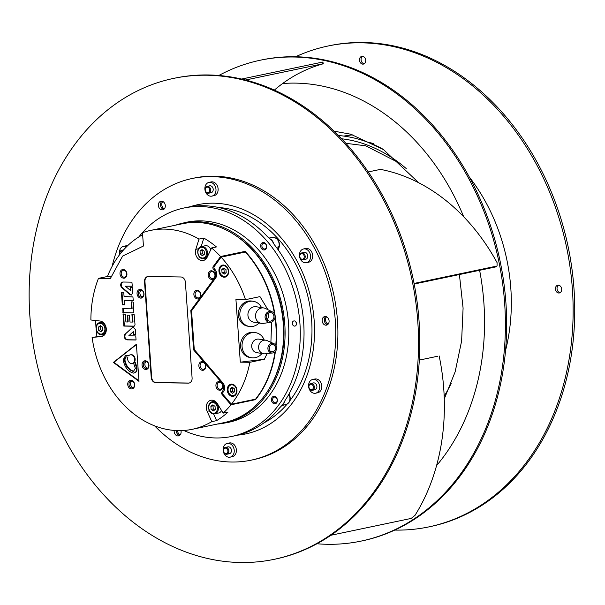 <?xml version="1.0" encoding="UTF-8"?>
<svg xmlns="http://www.w3.org/2000/svg" width="605" height="605" viewBox="0 0 605 605"><rect width="100%" height="100%" fill="white"/><g stroke="black" fill="none" stroke-linecap="round" stroke-linejoin="round"><path stroke-width="0.91" d="M251.226 460.148L253.366 459.702A143.892 112.568 -101.8 0 0 336.168 308.111A143.892 112.568 -101.8 0 0 213.86 176.168A143.892 112.568 -101.8 0 0 194.311 178.044L192.171 178.49A143.892 112.568 78.2 0 1 211.72 176.622A143.892 112.568 78.2 0 1 334.028 308.565A143.892 112.568 78.2 0 1 251.226 460.148A143.892 112.568 78.2 0 1 231.677 462.023A143.892 112.568 78.2 0 1 154.6 425.837M179.564 435.434A4.386 3.433 78.2 0 1 176.305 430.556A4.386 3.433 -101.8 0 0 176.932 433.271A4.386 3.433 -101.8 0 0 179.564 435.434M327.547 324.688A4.386 3.433 78.2 0 1 324.409 321.104A4.386 3.433 78.2 0 1 325.845 316.551A4.386 3.433 -101.8 0 0 324.915 322.526A4.386 3.433 -101.8 0 0 327.547 324.688M163.758 209.368A4.386 3.433 78.2 0 1 160.612 205.783A4.386 3.433 78.2 0 1 162.049 201.231A4.386 3.433 -101.8 0 0 161.127 207.205A4.386 3.433 -101.8 0 0 163.758 209.368M112.106 266.382A143.892 112.568 78.2 0 1 192.171 178.49M306.44 262.699L308.58 262.252A7.018 5.49 -101.8 0 0 312.619 254.856A7.018 5.49 -101.8 0 0 306.652 248.421A7.018 5.49 -101.8 0 0 305.699 248.511L303.559 248.957A7.018 5.49 78.2 0 1 304.512 248.867A7.018 5.49 78.2 0 1 310.478 255.302A7.018 5.49 78.2 0 1 306.44 262.699A7.018 5.49 78.2 0 1 305.487 262.789A7.018 5.49 78.2 0 1 299.52 256.354A7.018 5.49 78.2 0 1 303.559 248.957M315.568 393.22L317.708 392.774A7.018 5.49 -101.8 0 0 321.747 385.377A7.018 5.49 -101.8 0 0 315.78 378.942A7.018 5.49 -101.8 0 0 314.827 379.032L312.687 379.479A7.018 5.49 78.2 0 1 313.64 379.388A7.018 5.49 78.2 0 1 319.606 385.824A7.018 5.49 78.2 0 1 315.568 393.22A7.018 5.49 78.2 0 1 314.615 393.311A7.018 5.49 78.2 0 1 308.648 386.875A7.018 5.49 78.2 0 1 312.687 379.479M230.127 457.161L232.267 456.707A7.018 5.49 -101.8 0 0 236.305 449.318A7.018 5.49 -101.8 0 0 230.339 442.875A7.018 5.49 -101.8 0 0 229.386 442.973L227.246 443.42A7.018 5.49 78.2 0 1 228.198 443.329A7.018 5.49 78.2 0 1 234.165 449.765A7.018 5.49 78.2 0 1 230.127 457.161A7.018 5.49 78.2 0 1 229.174 457.251A7.018 5.49 78.2 0 1 223.207 450.816A7.018 5.49 78.2 0 1 227.246 443.42M127.451 245.864A7.018 5.49 -101.8 0 0 126.649 245.781A7.018 5.49 -101.8 0 0 125.696 245.872L123.556 246.318A7.018 5.49 78.2 0 1 124.509 246.227A7.018 5.49 78.2 0 1 126.558 246.734M211.871 196.118L214.011 195.672A7.018 5.49 -101.8 0 0 218.05 188.276A7.018 5.49 -101.8 0 0 212.09 181.84A7.018 5.49 -101.8 0 0 211.13 181.931L208.997 182.377A7.018 5.49 78.2 0 1 209.95 182.286A7.018 5.49 78.2 0 1 215.917 188.722A7.018 5.49 78.2 0 1 211.871 196.118A7.018 5.49 78.2 0 1 210.918 196.209A7.018 5.49 78.2 0 1 204.951 189.773A7.018 5.49 78.2 0 1 208.997 182.377M174.217 430.42A4.386 3.433 -101.8 0 0 177.946 435.94A4.386 3.433 -101.8 0 0 178.543 435.887A4.386 3.433 -101.8 0 0 180.933 430.609M325.324 316.491A4.386 3.433 -101.8 0 0 324.726 316.551A4.386 3.433 -101.8 0 0 322.2 321.172A4.386 3.433 -101.8 0 0 325.929 325.195A4.386 3.433 -101.8 0 0 326.526 325.135A4.386 3.433 -101.8 0 0 329.052 320.514A4.386 3.433 -101.8 0 0 325.324 316.491M161.527 201.178A4.386 3.433 -101.8 0 0 160.93 201.231A4.386 3.433 -101.8 0 0 158.412 205.851A4.386 3.433 -101.8 0 0 162.14 209.874A4.386 3.433 -101.8 0 0 162.73 209.822A4.386 3.433 -101.8 0 0 165.256 205.193A4.386 3.433 -101.8 0 0 161.527 201.178M303.15 259.802L305.722 259.265A3.509 2.745 -101.8 0 0 307.741 255.567A3.509 2.745 -101.8 0 0 304.754 252.345A3.509 2.745 -101.8 0 0 304.277 252.391L301.713 252.935A3.509 2.745 78.2 0 1 302.19 252.89A3.509 2.745 78.2 0 1 305.17 256.104A3.509 2.745 78.2 0 1 303.15 259.802A3.509 2.745 78.2 0 1 302.674 259.848A3.509 2.745 78.2 0 1 299.694 256.633A3.509 2.745 78.2 0 1 301.713 252.935M301.812 253.677A2.806 2.193 78.2 0 1 304.224 256.49A2.806 2.193 78.2 0 1 302.197 259.243A2.806 2.193 78.2 0 1 299.785 256.422A2.806 2.193 78.2 0 1 301.812 253.677M312.278 390.323L314.85 389.786A3.509 2.745 -101.8 0 0 316.869 386.088A3.509 2.745 -101.8 0 0 313.882 382.867A3.509 2.745 -101.8 0 0 313.405 382.912L310.841 383.449A3.509 2.745 78.2 0 1 311.318 383.404A3.509 2.745 78.2 0 1 314.298 386.625A3.509 2.745 78.2 0 1 312.278 390.323A3.509 2.745 78.2 0 1 311.802 390.369A3.509 2.745 78.2 0 1 308.822 387.147A3.509 2.745 78.2 0 1 310.841 383.449M310.94 384.19A2.806 2.193 78.2 0 1 313.352 387.011A2.806 2.193 78.2 0 1 311.325 389.764A2.806 2.193 78.2 0 1 308.913 386.943A2.806 2.193 78.2 0 1 310.94 384.19M226.837 454.264L229.408 453.72A3.509 2.745 -101.8 0 0 231.428 450.029A3.509 2.745 -101.8 0 0 228.448 446.808A3.509 2.745 -101.8 0 0 227.964 446.853L225.4 447.39A3.509 2.745 78.2 0 1 225.877 447.345A3.509 2.745 78.2 0 1 228.864 450.566A3.509 2.745 78.2 0 1 226.837 454.264A3.509 2.745 78.2 0 1 226.361 454.31A3.509 2.745 78.2 0 1 223.381 451.088A3.509 2.745 78.2 0 1 225.4 447.39M225.499 448.131A2.806 2.193 78.2 0 1 227.911 450.952A2.806 2.193 78.2 0 1 225.884 453.697A2.806 2.193 78.2 0 1 223.472 450.884A2.806 2.193 78.2 0 1 225.499 448.131M119.684 254.584A7.018 5.49 78.2 0 1 123.556 246.318M119.775 254.455A3.509 2.745 78.2 0 1 121.711 250.296A3.509 2.745 78.2 0 1 122.187 250.243A3.509 2.745 78.2 0 1 123.08 250.44M119.866 254.342A2.806 2.193 78.2 0 1 121.802 251.03A2.806 2.193 78.2 0 1 122.452 251.158M208.589 193.222L211.153 192.685A3.509 2.745 -101.8 0 0 213.172 188.987A3.509 2.745 -101.8 0 0 210.192 185.765A3.509 2.745 -101.8 0 0 209.716 185.818L207.144 186.355A3.509 2.745 78.2 0 1 207.621 186.31A3.509 2.745 78.2 0 1 210.608 189.524A3.509 2.745 78.2 0 1 208.589 193.222A3.509 2.745 78.2 0 1 208.112 193.267A3.509 2.745 78.2 0 1 205.125 190.053A3.509 2.745 78.2 0 1 207.144 186.355M207.243 187.096A2.806 2.193 78.2 0 1 209.655 189.91A2.806 2.193 78.2 0 1 207.636 192.662A2.806 2.193 78.2 0 1 205.224 189.841A2.806 2.193 78.2 0 1 207.243 187.096M215.04 406.348L212.854 404.843L210.88 406.288L211.1 409.426L213.278 410.939L215.259 409.487L215.04 406.348M214.631 409.94L213.24 408.98L213.02 405.842L213.641 405.388M213.24 408.98L211.1 409.426M213.02 405.842L210.88 406.288M212.71 402.499L212.703 402.499A5.437 4.258 -101.8 0 1 212.779 402.499A5.437 4.258 78.2 0 1 217.369 408.004A5.437 4.258 78.2 0 1 213.444 413.283A5.437 4.258 -101.8 0 1 213.346 413.283A5.437 4.258 78.2 0 1 208.77 407.755A5.437 4.258 78.2 0 1 212.703 402.499M213.807 413.888A6.141 4.802 78.2 0 0 213.92 413.888A6.141 4.802 78.2 0 0 214.752 413.812L213.739 413.896C207.938 414.002 206.487 402.627 212.234 401.788A6.141 4.802 78.2 0 1 213.073 401.712A6.141 4.802 78.2 0 1 213.187 401.712A6.141 4.802 78.2 0 1 218.299 407.415A6.141 4.802 78.2 0 1 214.752 413.812L218.609 413.003A6.141 4.802 -101.8 0 0 221.574 410.523M265.852 340.237L258.963 339.14A6.844 6.171 99.1 0 0 251.71 346.635A6.844 6.171 99.1 0 0 256.8 352.654L263.682 353.759A6.844 6.171 -80.9 0 1 258.6 347.739A6.844 6.171 -80.9 0 1 265.852 340.237A6.844 6.171 -80.9 0 1 267.281 340.675L274.027 343.738A4.825 4.348 -80.9 0 1 276.606 347.671A4.825 4.348 -80.9 0 1 272.545 352.987A4.825 4.348 -80.9 0 1 267.909 348.722A4.825 4.348 -80.9 0 1 274.027 343.738M262.003 353.486A12.72 11.472 -80.9 0 1 251.521 357.759A12.72 11.472 -80.9 0 1 242.06 346.582A12.72 11.472 -80.9 0 1 255.544 332.637A12.72 11.472 -80.9 0 1 264.166 339.972M272.545 352.987L265.179 353.789A6.844 6.171 -80.9 0 1 263.682 353.759M269.013 348.586A3.6 3.244 99.1 0 0 275.502 347.807A3.6 3.244 99.1 0 0 269.013 348.586M269.21 349.554A5.619 5.067 99.1 0 0 269.83 346.385A5.619 5.067 99.1 0 0 269.785 345.954M255.544 332.637L254.047 332.395A12.72 11.472 99.1 0 0 240.563 346.34A12.72 11.472 99.1 0 0 250.024 357.525L251.521 357.759M263.81 307.96L256.21 306.743A7.812 7.041 99.1 0 0 247.937 315.303A7.812 7.041 99.1 0 0 253.737 322.17L261.345 323.388A7.812 7.041 -80.9 0 1 255.537 316.521A7.812 7.041 -80.9 0 1 263.81 307.96A7.812 7.041 -80.9 0 1 265.648 308.558L272.242 311.832A5.528 4.984 -80.9 0 1 275.048 316.271A5.528 4.984 -80.9 0 1 270.564 322.336A5.528 4.984 -80.9 0 1 265.081 317.474A5.528 4.984 -80.9 0 1 267.251 312.422A5.528 4.984 -80.9 0 1 272.242 311.832M259.053 323.017A12.72 11.472 -80.9 0 1 249.328 326.435A12.72 11.472 -80.9 0 1 239.867 315.258A12.72 11.472 -80.9 0 1 253.351 301.313A12.72 11.472 -80.9 0 1 261.519 307.597M270.564 322.336L263.273 323.395A7.812 7.041 -80.9 0 1 261.345 323.388M266.192 317.338A4.295 3.88 99.1 0 0 270.45 321.126A4.295 3.88 99.1 0 0 273.944 316.407A4.295 3.88 99.1 0 0 271.758 312.951A4.295 3.88 99.1 0 0 267.879 313.413A4.295 3.88 99.1 0 0 266.192 317.338M267.107 319.765A6.579 5.937 99.1 0 0 268.514 314.955A6.579 5.937 99.1 0 0 268.159 313.209M253.351 301.313L251.854 301.071A12.72 11.472 99.1 0 0 238.37 315.016A12.72 11.472 99.1 0 0 247.831 326.193L249.328 326.435M225.567 273.135L224.168 272.167L222.027 272.621L224.213 274.125L226.187 272.681L225.968 269.543L223.782 268.038L221.808 269.482L222.027 272.621M224.168 272.167L223.948 269.036L224.568 268.575M223.948 269.036L221.808 269.482M224.326 276.477L224.349 276.477A5.437 4.258 78.2 0 1 219.698 270.987A5.437 4.258 78.2 0 1 223.623 265.686A5.437 4.258 -101.8 0 1 223.668 265.686A5.437 4.258 78.2 0 1 228.297 271.184A5.437 4.258 78.2 0 1 224.357 276.477M233.893 392.267L232.501 391.299L230.361 391.753L232.539 393.258L234.513 391.813L234.294 388.675L232.116 387.17L230.142 388.614L230.361 391.753M232.501 391.299L232.282 388.168L232.902 387.707M232.282 388.168L230.142 388.614M232.66 395.609L232.675 395.609A5.437 4.258 78.2 0 1 228.032 390.119A5.437 4.258 78.2 0 1 231.949 384.818A5.437 4.258 -101.8 0 1 232.002 384.818A5.437 4.258 78.2 0 1 236.623 390.323A5.437 4.258 78.2 0 1 232.683 395.609M204.18 251.12L202.002 249.615L200.028 251.06L200.247 254.198L202.425 255.703L204.399 254.259L204.18 251.12M203.779 254.713L202.38 253.745L202.161 250.606L202.788 250.152M202.38 253.745L200.247 254.198M202.161 250.606L200.028 251.06M201.858 247.263L201.843 247.263A5.437 4.258 -101.8 0 1 201.926 247.263A5.437 4.258 78.2 0 1 206.509 252.777A5.437 4.258 78.2 0 1 202.592 258.055A5.437 4.258 -101.8 0 1 202.486 258.048A5.437 4.258 78.2 0 1 197.911 252.527A5.437 4.258 78.2 0 1 201.843 247.263M210.835 249.57A6.141 4.802 -101.8 0 0 206.063 245.668A6.141 4.802 -101.8 0 0 205.231 245.751L201.382 246.56A6.141 4.802 78.2 0 1 202.221 246.477A6.141 4.802 78.2 0 1 202.327 246.477A6.141 4.802 78.2 0 1 207.447 252.179A6.141 4.802 78.2 0 1 203.9 258.577A6.141 4.802 78.2 0 1 203.068 258.66A6.141 4.802 78.2 0 1 202.955 258.653M102.563 327.169L100.385 325.656L98.411 327.101L98.63 330.239L100.808 331.752L102.782 330.3L102.563 327.169M102.162 330.761L100.763 329.793L100.543 326.655L101.171 326.201M100.763 329.793L98.63 330.239M100.543 326.655L98.411 327.101M100.241 323.312L100.233 323.312A5.437 4.258 -101.8 0 1 100.309 323.312A5.437 4.258 78.2 0 1 104.892 328.825A5.437 4.258 78.2 0 1 100.975 334.096A5.437 4.258 -101.8 0 1 100.876 334.096A5.437 4.258 78.2 0 1 96.293 328.568A5.437 4.258 78.2 0 1 100.233 323.312M221.12 257.117A101.602 79.489 78.2 0 1 245.486 299.656L235.935 299.513L240.314 362.168L249.873 362.304A101.602 79.489 78.2 0 1 231.405 404.216L223.245 394.687A1.754 1.376 78.2 0 1 223.086 392.199A86.371 67.571 -101.8 0 0 223.502 391.662A6.141 4.802 -101.8 0 0 222.927 383.01L194.916 350.295A2.632 2.057 78.2 0 1 194.182 348.442L191.626 311.915A2.632 2.057 78.2 0 1 192.103 310.078L215.592 278.118A6.141 4.802 -101.8 0 0 216.711 273.831A6.141 4.802 -101.8 0 0 214.957 269.467A86.371 67.571 -101.8 0 0 214.465 268.915A1.754 1.376 78.2 0 1 214.276 266.427L221.12 257.117L245.373 252.035A101.602 79.489 78.2 0 1 250.651 258.32A101.602 79.489 78.2 0 1 274.549 314.275M267.917 309.684L259.969 296.624L245.486 299.656M271.615 322.057L270.904 342.317M267.138 353.577L264.347 359.272L249.873 362.304M275.018 351.823A101.602 79.489 78.2 0 1 260.097 392.947L255.612 399.141L231.405 404.216M275.025 317.428A101.602 79.489 78.2 0 1 275.774 345.221M224.205 277.219A6.141 4.802 -101.8 0 0 225.045 277.135A6.141 4.802 -101.8 0 0 228.577 270.669A6.141 4.802 -101.8 0 0 223.358 265.035A6.141 4.802 -101.8 0 0 222.527 265.111A6.141 4.802 -101.8 0 0 218.987 271.584A6.141 4.802 -101.8 0 0 224.205 277.219M231.685 384.167A6.141 4.802 -101.8 0 0 230.853 384.251A6.141 4.802 -101.8 0 0 227.321 390.717A6.141 4.802 -101.8 0 0 232.539 396.351A6.141 4.802 -101.8 0 0 233.371 396.267A6.141 4.802 -101.8 0 0 236.91 389.802A6.141 4.802 -101.8 0 0 231.685 384.167M240.314 362.168L264.347 359.272M123.072 314.048L125.348 314.252L125.893 321.943L127.625 321.973L127.186 315.22L129.372 315.205L129.984 322.034L132.465 322.064L131.928 314.35L134.121 314.449L135.013 324.492L134.749 325.656L133.811 326.261L123.821 326.065L123.208 314.048M123.518 313.987L124.35 325.951L134.272 326.148M132.495 314.116L133.002 321.958L132.465 322.064M127.723 315.114L128.154 321.86L127.625 321.973M193.585 349.871L190.832 310.463L214.495 278.262A6.141 4.802 -101.8 0 0 215.614 273.974A6.141 4.802 -101.8 0 0 213.822 269.558A85.282 66.716 -101.8 0 0 213.384 269.074A1.754 1.376 78.2 0 1 213.179 266.578L220.568 256.52A101.602 79.489 -101.8 0 0 211.614 247.952L207.129 257.284A7.895 6.179 78.2 0 1 203.295 260.498A7.895 6.179 78.2 0 1 195.445 252.678A7.895 6.179 78.2 0 1 195.816 249.313L199.007 239.073A101.602 79.489 -101.8 0 0 164.379 229.098A101.602 79.489 -101.8 0 0 150.577 230.422A101.602 79.489 -101.8 0 0 142.5 232.691L143.43 246.023L122.626 256.081L110.352 278.55L98.456 278.376A101.602 79.489 -101.8 0 0 90.886 319.992L100.007 321.013A7.895 6.179 78.2 0 1 106.261 328.53A7.895 6.179 78.2 0 1 101.678 336.546A7.895 6.179 78.2 0 1 101.096 336.63L92.104 337.393A101.602 79.489 -101.8 0 0 178.467 430.624A101.602 79.489 -101.8 0 0 192.277 429.3A101.602 79.489 -101.8 0 0 211.773 421.647L207.137 411.294A7.895 6.179 78.2 0 1 206.297 407.914A7.895 6.179 78.2 0 1 210.911 400.276A7.895 6.179 78.2 0 1 217.361 403.641L223.162 413.124A101.602 79.489 -101.8 0 0 230.944 404.798L222.126 394.505A1.754 1.376 78.2 0 1 221.982 392.01A85.282 66.716 -101.8 0 0 222.345 391.533A6.141 4.802 -101.8 0 0 221.808 382.836L193.585 349.871L194.515 349.675M138.991 381.362L113.369 362.418L136.397 344.283L138.991 381.362M132.329 286.173L125.333 286.188L130.272 290.317L130.12 287.556L132.397 287.587L132.79 292.722L131.376 295.074L129.909 294.65L121.461 287.33A3.259 2.556 78.2 0 1 120.713 285.235A3.275 2.564 78.2 0 1 122.618 282.074A3.275 2.564 78.2 0 1 123.065 282.028L131.92 282.157L132.298 286.241M125.333 286.188L132.253 286.278M121.976 292.291L121.439 292.487L122.286 304.678L124.585 304.852M133.281 300.655L132.918 296.934L124.078 296.556L123.745 292.366L121.567 292.283M124.63 304.814L124.373 300.579L133.236 300.693M131.663 301.865L132.102 308.724L131.565 308.83L131.225 301.925A803.289 628.444 78.2 0 0 132.805 301.948L133.486 302.629L133.849 312.301L132.835 312.898L122.989 312.755L122.845 308.701M131.565 308.83L122.709 308.701M133.108 312.876L123.526 312.641L123.148 308.641M133.206 327.01L124.751 334.52C123.836 337.325 124.622 339.11 127.103 339.881L136.004 339.995M124.751 334.52L132.934 327.04L135.354 329.453L135.671 334.58M133.395 334.55L133.168 331.79L133.697 331.676L133.932 334.436L133.395 334.55L135.626 334.618M133.168 331.79L128.797 335.783L135.77 335.934L136.049 339.957M202.032 361.616A4.386 3.433 78.2 0 1 205.798 366.017A4.386 3.433 78.2 0 1 202.637 370.313A4.386 3.433 78.2 0 1 198.871 365.912A4.386 3.433 78.2 0 1 202.032 361.616M211.947 279.487A4.386 3.433 78.2 0 1 208.18 275.086A4.386 3.433 78.2 0 1 211.342 270.783A4.386 3.433 78.2 0 1 215.108 275.184A4.386 3.433 78.2 0 1 211.947 279.487M197.041 290.241A4.386 3.433 78.2 0 1 200.807 294.643A4.386 3.433 78.2 0 1 197.646 298.946A4.386 3.433 78.2 0 1 193.88 294.544A4.386 3.433 78.2 0 1 197.041 290.241M140.209 289.409A4.386 3.433 78.2 0 1 143.975 293.811A4.386 3.433 78.2 0 1 140.821 298.114A4.386 3.433 78.2 0 1 137.048 293.712A4.386 3.433 78.2 0 1 140.209 289.409M123.76 278.194A4.386 3.433 78.2 0 1 119.994 273.793A4.386 3.433 78.2 0 1 123.155 269.49A4.386 3.433 78.2 0 1 126.921 273.891A4.386 3.433 78.2 0 1 123.76 278.194M145.805 369.481A4.386 3.433 78.2 0 1 142.039 365.08A4.386 3.433 78.2 0 1 145.2 360.784A4.386 3.433 78.2 0 1 148.966 365.186A4.386 3.433 78.2 0 1 145.805 369.481M127.738 384.538A4.386 3.433 78.2 0 1 130.899 380.243A4.386 3.433 78.2 0 1 134.665 384.644A4.386 3.433 78.2 0 1 131.504 388.939A4.386 3.433 78.2 0 1 127.738 384.538M219.691 390.233A4.386 3.433 78.2 0 1 215.924 385.831A4.386 3.433 78.2 0 1 219.086 381.536A4.386 3.433 78.2 0 1 222.852 385.937A4.386 3.433 78.2 0 1 219.691 390.233M144.519 281.658L151.212 377.376A5.263 4.122 78.2 0 0 155.735 382.655L188.299 383.131A5.263 4.122 78.2 0 0 189.017 383.063A5.263 4.122 78.2 0 0 192.095 377.974L185.395 282.263A5.263 4.122 78.2 0 0 180.88 276.977L148.316 276.5A5.263 4.122 78.2 0 0 147.597 276.568A5.263 4.122 78.2 0 0 144.519 281.658L144.95 281.567L151.643 377.286A5.263 4.122 -101.8 0 0 156.166 382.564L188.73 383.041A5.263 4.122 -101.8 0 0 189.229 383.01M190.832 310.463L192.012 310.214M260.959 391.594L261.171 391.745A101.602 79.489 -101.8 0 0 270.526 372.06L270.238 371.931M150.577 230.422L182.234 223.782A101.602 79.489 78.2 0 1 196.043 222.459A101.602 79.489 78.2 0 1 282.399 315.628A101.602 79.489 78.2 0 1 223.941 422.661L192.277 429.3M199.007 239.073L203.817 238.067L201.155 246.613M211.614 247.952L216.431 246.946A101.602 79.489 -101.8 0 0 203.817 238.067M220.568 256.52L245.176 251.362A101.602 79.489 78.2 0 1 250.5 257.594A101.602 79.489 78.2 0 1 251.914 259.432L251.68 259.658M263.742 279.616L264.045 279.442A101.602 79.489 -101.8 0 0 251.914 259.432M264.052 279.442A101.602 79.489 78.2 0 1 276.077 345.727M275.426 351.392A101.602 79.489 78.2 0 1 270.526 372.052M261.171 391.745A101.602 79.489 78.2 0 1 255.544 399.64L230.944 404.798M223.162 413.124L227.979 412.111A101.602 79.489 -101.8 0 1 216.59 420.634L211.773 421.647M92.104 337.393L103.379 335.835M95.711 320.529A101.602 79.489 -101.8 0 0 96.013 327.797M96.15 329.513A101.602 79.489 -101.8 0 0 96.913 336.38M98.456 278.376L107.44 276.493A101.602 79.489 -101.8 0 1 142.644 234.732M244.208 252.277L245.176 251.362M213.452 400.404A7.895 6.179 -101.8 0 0 212.287 401.78M213.565 413.88L216.59 420.634M203.953 258.569A7.895 6.179 -101.8 0 0 205.571 259.356M111.441 276.553L107.44 276.493M255.544 399.64L255.023 399.262M113.369 362.418L113.899 362.312L138.953 380.832M136.42 344.578L113.899 362.312M130.521 354.81A4.379 3.426 78.2 0 1 130.786 354.742A4.379 3.426 78.2 0 1 135.149 359.09A4.394 3.433 78.2 0 1 134.764 361.412C137.985 368.437 137.758 372.294 134.083 372.982M133.546 373.096C137.229 372.408 137.456 368.551 134.227 361.525A4.394 3.433 -101.8 0 0 134.612 359.196A4.379 3.426 -101.8 0 0 130.257 354.855A4.379 3.426 -101.8 0 0 128.638 355.846L125.681 355.294L123.087 359.945C124.811 367.469 128.298 371.848 133.546 373.096L134.227 372.975M125.953 355.248L128.88 355.589M134.764 361.412L134.227 361.525M124.88 357.608L126.014 356.882L127.912 357.169A4.379 3.426 -101.8 0 0 128.555 361.707A4.379 3.426 -101.8 0 0 132.049 363.431A4.379 3.426 -101.8 0 0 133.403 362.713L135.354 368.354L133.38 371.478C128.593 369.935 125.59 366.101 124.373 359.983L124.88 357.608L125.416 357.502L124.91 359.869C126.127 365.987 129.13 369.821 133.917 371.364M126.294 356.844L125.416 357.502M133.531 362.924A4.379 3.426 78.2 0 1 132.578 363.325A4.379 3.426 78.2 0 1 132.314 363.363M122.891 282.036A3.275 2.564 -101.8 0 0 121.242 285.121A3.259 2.556 -101.8 0 0 121.998 287.224L130.446 294.537L131.633 294.99M130.657 287.443L130.809 290.203L130.272 290.317M124.66 304.738L122.815 304.542L121.976 292.344M133.312 300.587L124.373 300.579M122.815 304.542L122.286 304.678M123.821 326.065L124.35 325.951M136.08 339.889L127.64 339.768C125.152 339.004 124.373 337.212 125.288 334.406M133.932 334.436L135.701 334.512M125.832 333.733L125.296 333.847M202.622 362.372A3.509 2.745 78.2 0 1 205.609 365.594A3.509 2.745 78.2 0 1 203.59 369.284A3.509 2.745 78.2 0 1 203.114 369.33A3.509 2.745 78.2 0 1 200.126 366.116A3.509 2.745 78.2 0 1 202.146 362.418A3.509 2.745 78.2 0 1 202.622 362.372M214.949 275.063A3.509 2.745 78.2 0 1 212.899 278.459A3.509 2.745 78.2 0 1 212.423 278.504A3.509 2.745 78.2 0 1 209.406 274.98A3.509 2.745 78.2 0 1 211.455 271.584A3.509 2.745 78.2 0 1 211.939 271.539A3.509 2.745 78.2 0 1 214.949 275.063M197.638 290.997A3.509 2.745 78.2 0 1 200.618 294.219A3.509 2.745 78.2 0 1 198.599 297.917A3.509 2.745 78.2 0 1 198.122 297.962A3.509 2.745 78.2 0 1 195.135 294.741A3.509 2.745 78.2 0 1 197.162 291.043A3.509 2.745 78.2 0 1 197.638 290.997M140.806 290.166A3.509 2.745 78.2 0 1 143.786 293.387A3.509 2.745 78.2 0 1 141.767 297.085A3.509 2.745 78.2 0 1 141.29 297.131A3.509 2.745 78.2 0 1 138.311 293.909A3.509 2.745 78.2 0 1 140.33 290.211A3.509 2.745 78.2 0 1 140.806 290.166M141.162 290.203A3.509 2.745 -101.8 0 0 139.967 293.871A3.509 2.745 -101.8 0 0 142.538 296.76M126.763 273.77A3.509 2.745 78.2 0 1 124.713 277.166A3.509 2.745 78.2 0 1 124.237 277.211A3.509 2.745 78.2 0 1 121.219 273.687A3.509 2.745 78.2 0 1 123.276 270.291A3.509 2.745 78.2 0 1 123.753 270.246A3.509 2.745 78.2 0 1 126.763 273.77M146.281 368.498A3.509 2.745 78.2 0 1 143.302 365.284A3.509 2.745 78.2 0 1 145.321 361.586A3.509 2.745 78.2 0 1 145.797 361.54A3.509 2.745 78.2 0 1 148.777 364.755A3.509 2.745 78.2 0 1 146.758 368.453A3.509 2.745 78.2 0 1 146.281 368.498M146.153 361.571A3.509 2.745 -101.8 0 0 144.958 365.246A3.509 2.745 -101.8 0 0 147.529 368.127M128.971 384.44A3.509 2.745 78.2 0 1 131.02 381.044A3.509 2.745 78.2 0 1 131.497 380.999A3.509 2.745 78.2 0 1 134.507 384.515A3.509 2.745 78.2 0 1 132.457 387.911A3.509 2.745 78.2 0 1 131.981 387.956A3.509 2.745 78.2 0 1 128.971 384.44M131.852 381.029A3.509 2.745 -101.8 0 0 130.657 384.704A3.509 2.745 -101.8 0 0 133.229 387.586M222.693 385.816A3.509 2.745 78.2 0 1 220.643 389.204A3.509 2.745 78.2 0 1 220.167 389.249A3.509 2.745 78.2 0 1 217.15 385.733A3.509 2.745 78.2 0 1 219.207 382.337A3.509 2.745 78.2 0 1 219.683 382.292A3.509 2.745 78.2 0 1 222.693 385.816M147.817 276.53A5.263 4.122 -101.8 0 0 144.95 281.567M231.745 436.447L235.489 435.661A116.689 91.294 -101.8 0 0 279.616 407.861L283.246 404.064L285.068 400.442A116.689 91.294 -101.8 0 0 274.163 244.458L271.804 240.404L267.66 236.865A116.689 91.294 -101.8 0 0 203.446 205.723A116.689 91.294 -101.8 0 0 187.588 207.243L183.844 208.029A116.689 91.294 78.2 0 1 199.703 206.509A116.689 91.294 78.2 0 1 298.885 313.511A116.689 91.294 78.2 0 1 231.745 436.447A116.689 91.294 78.2 0 1 215.887 437.967A116.689 91.294 78.2 0 1 183.791 430.48M138.81 236.963A116.689 91.294 78.2 0 1 183.844 208.029M294.582 326.118A2.632 2.057 -101.8 0 0 294.938 326.08A2.632 2.057 -101.8 0 0 296.458 323.312A2.632 2.057 -101.8 0 0 294.219 320.9A2.632 2.057 -101.8 0 0 293.856 320.93A2.632 2.057 -101.8 0 0 292.344 323.705A2.632 2.057 -101.8 0 0 294.582 326.118M260.679 246.182A3.774 2.949 -101.8 0 0 263.916 249.963A3.774 2.949 -101.8 0 0 266.631 246.265A3.774 2.949 -101.8 0 0 263.394 242.484A3.774 2.949 -101.8 0 0 260.679 246.182M274.67 403.785A3.774 2.949 -101.8 0 0 277.392 400.086A3.774 2.949 -101.8 0 0 274.148 396.305A3.774 2.949 -101.8 0 0 271.433 400.003A3.774 2.949 -101.8 0 0 274.67 403.785M223.396 423.273L227.049 422.615A102.215 79.966 -101.8 0 0 287.738 315.704A102.215 79.966 -101.8 0 0 200.709 220.863A102.215 79.966 -101.8 0 0 185.107 222.579L181.492 223.442A102.109 79.883 78.2 0 1 197.079 221.732A102.109 79.883 78.2 0 1 284.017 316.476A102.109 79.883 78.2 0 1 223.396 423.273A102.109 79.883 78.2 0 1 217.203 424.075M296.473 324.068A2.632 2.057 78.2 0 1 296.072 322.162M272.658 399.897A2.896 2.269 -101.8 0 0 275.146 402.801A2.896 2.269 -101.8 0 0 275.54 402.764A2.896 2.269 -101.8 0 0 277.234 399.965A2.896 2.269 -101.8 0 0 274.746 397.061A2.896 2.269 -101.8 0 0 274.352 397.099A2.896 2.269 -101.8 0 0 272.658 399.897M264.393 248.988A2.896 2.269 -101.8 0 0 264.786 248.95A2.896 2.269 -101.8 0 0 266.48 246.144A2.896 2.269 -101.8 0 0 263.992 243.24A2.896 2.269 -101.8 0 0 263.599 243.278A2.896 2.269 -101.8 0 0 261.904 246.076A2.896 2.269 -101.8 0 0 264.393 248.988M175.503 225.196A102.109 79.883 78.2 0 1 181.492 223.442M267.16 391.919A100.755 78.824 -101.8 0 0 234.173 234.574M414.206 284.017L495.427 266.987L497.068 265.913L497.083 262.661A194.78 152.384 -101.8 0 0 463.687 216.756A194.78 152.384 -101.8 0 0 380.454 169.377L368.248 171.933M496.561 266.132L415.264 283.185L414.009 283.011M274.254 559.307L275.54 559.043A245.668 192.193 -101.8 0 0 384.614 199.249A245.668 192.193 -101.8 0 0 174.709 78.166L173.423 78.431A245.668 192.193 78.2 0 1 383.328 199.521A245.668 192.193 78.2 0 1 274.254 559.307A245.668 192.193 78.2 0 1 64.349 438.224A245.668 192.193 78.2 0 1 173.423 78.431M180.131 434.927A4.386 3.433 78.2 0 1 178.218 433.006A4.386 3.433 78.2 0 1 177.59 430.601M328.114 324.182A4.386 3.433 78.2 0 1 326.201 322.261A4.386 3.433 78.2 0 1 326.564 316.793M164.318 208.861A4.386 3.433 78.2 0 1 162.405 206.94A4.386 3.433 78.2 0 1 162.768 201.473M437.808 356.216L419.363 360.081L437.808 356.216M439.154 355.937A194.78 152.384 -101.8 0 1 436.56 465.623A194.78 152.384 -101.8 0 1 414.977 515.392L411.181 518.424L330.958 535.251M218.821 75.496A245.668 192.193 78.2 0 1 260.286 60.22A245.668 192.193 78.2 0 1 470.191 181.303A245.668 192.193 78.2 0 1 361.117 541.097A245.668 192.193 78.2 0 1 317.005 543.766M274.345 90.122A193.025 151.008 78.2 0 1 282.596 83.543A193.025 151.008 78.2 0 1 322.026 64.145L323.297 63.752L322.541 63.88L322.132 62.171L241.592 79.058M361.117 541.097L362.403 540.832A245.668 192.193 -101.8 0 0 471.469 181.039A245.668 192.193 -101.8 0 0 261.572 59.948L260.286 60.22M323.297 63.752L322.881 62.043L322.132 62.171M245.554 80.019L322.541 63.88M495.427 266.987L495.987 266.722M338.467 135.505A160.143 125.28 78.2 0 1 382.209 148.739M444.176 396.298A157.141 122.936 -101.8 0 0 447.428 390.701A157.141 122.936 -101.8 0 0 451.269 383.215M406.265 168.591A157.141 122.936 -101.8 0 0 399.746 163.274A157.141 122.936 -101.8 0 0 341.636 138.779M295.573 56.764A245.668 192.193 78.2 0 1 328.001 46.018A245.668 192.193 78.2 0 1 361.374 42.826A245.668 192.193 78.2 0 1 570.19 268.091A245.668 192.193 78.2 0 1 428.832 526.902A245.668 192.193 78.2 0 1 395.451 530.093A245.668 192.193 78.2 0 1 394.823 530.086M558.279 285.189A3.948 3.086 -101.8 0 0 557.742 285.235A3.948 3.086 -101.8 0 0 555.473 289.394A3.948 3.086 -101.8 0 0 558.823 293.017A3.948 3.086 -101.8 0 0 559.36 292.964A3.948 3.086 -101.8 0 0 561.637 288.804A3.948 3.086 -101.8 0 0 558.279 285.189M362.319 56.31A3.948 3.086 -101.8 0 0 361.782 56.363A3.948 3.086 -101.8 0 0 359.514 60.523A3.948 3.086 -101.8 0 0 362.871 64.145A3.948 3.086 -101.8 0 0 363.401 64.092A3.948 3.086 -101.8 0 0 365.677 59.933A3.948 3.086 -101.8 0 0 362.319 56.31M428.832 526.902L430.435 526.562A245.668 192.193 -101.8 0 0 571.793 267.758A245.668 192.193 -101.8 0 0 362.985 42.486A245.668 192.193 -101.8 0 0 329.604 45.685L328.001 46.018M560.139 292.661A3.948 3.086 78.2 0 1 557.137 289.402A3.948 3.086 78.2 0 1 558.574 285.212M364.18 63.782A3.948 3.086 78.2 0 1 361.177 60.523A3.948 3.086 78.2 0 1 362.614 56.333M237.856 435.124A117.09 91.605 -101.8 0 0 314.214 321.406A117.09 91.605 78.2 0 0 314.161 320.68A117.09 91.605 -101.8 0 0 189.978 206.781M263.81 422.948A112.711 88.179 -101.8 0 0 287.125 404.102M289.954 400.601A112.711 88.179 -101.8 0 0 311.688 321.126A112.711 88.179 -101.8 0 0 218.639 207.507M225.362 277.052A6.141 4.802 78.2 0 1 224.848 277.082A6.141 4.802 78.2 0 1 224.795 277.082M233.689 396.184A6.141 4.802 78.2 0 1 233.182 396.214A6.141 4.802 78.2 0 1 233.129 396.214M105.119 334.028L101.269 334.709C95.461 334.815 94.017 323.441 99.764 322.601A6.141 4.802 78.2 0 1 100.604 322.526A6.141 4.802 78.2 0 1 100.71 322.526A6.141 4.802 78.2 0 1 105.83 328.228A6.141 4.802 78.2 0 1 102.283 334.625A6.141 4.802 78.2 0 1 101.451 334.701A6.141 4.802 78.2 0 1 101.337 334.701M122.951 314.222L123.488 314.108M124.305 325.83L123.768 325.944M222.632 382.662L221.808 382.836M214.495 278.262L215.667 278.013M102.253 336.388L101.096 336.63M214.351 266.329L213.179 266.578M214.42 268.854L213.384 269.074M214.851 269.346L213.822 269.558M207.137 411.294L209.368 410.825M198.463 248.761L195.816 249.313M222.126 394.505L223.003 394.324M221.982 392.01L223.472 391.7M222.345 391.533L223.79 391.231M134.612 359.196L135.149 359.083M124.91 359.869L124.373 359.983M122.104 288.025L122.641 287.912M121.998 287.224L121.461 287.33M130.446 294.537L129.909 294.65M130.09 287.677L130.619 287.564M120.713 285.235L121.242 285.121M122.868 304.663L122.331 304.776M122.429 304.829L122.966 304.716M122.581 308.875L123.118 308.762M123.375 312.467L122.845 312.581M122.989 312.755L123.526 312.641M131.096 302.099L131.633 301.986M127.156 315.341L127.693 315.235M131.928 314.35L132.465 314.237M123.919 326.118L124.456 326.004M127.103 339.881L127.64 339.768M133.886 334.315L133.35 334.429M133.501 334.603L134.03 334.489M132.192 327.434L132.729 327.32M151.643 377.286L151.212 377.376M155.735 382.655L156.166 382.564M188.73 383.041L188.299 383.131M278.141 249.789L278.943 246.719A6.746 5.271 -101.8 0 0 273.377 237.402A6.746 5.271 -101.8 0 0 272.636 237.455C277.635 237.841 279.85 240.843 279.291 246.485A1.754 0.59 -165.4 0 1 278.943 246.719L276.356 247.324M269.709 238.68A6.973 5.453 78.2 0 1 273.725 243.86M288.041 395.678L289.341 395.42L288.872 394.233M289.712 395.428C291.02 399.844 289.833 402.854 286.157 404.465A6.746 5.271 -101.8 0 0 289.341 395.42L289.084 393.855M284.584 401.251A6.973 5.453 78.2 0 1 282.164 405.214M463.695 216.756A219.35 171.601 -101.8 0 0 453.1 194.092A219.343 171.601 -101.8 0 0 282.596 83.543M436.56 465.623A219.343 171.601 -101.8 0 0 479.621 270.299M415.264 283.185L414.198 283.979M352.98 134.862A154.283 120.697 -101.8 0 0 343.852 136.095M505.621 350.234A167.676 131.179 -101.8 0 0 510.824 288.404A167.676 131.179 -101.8 0 0 469.283 176.963M373.391 143.468A150.637 117.846 -101.8 0 0 368.067 142.304M123.556 249.903L121.711 250.296M212.234 401.788L215.07 401.191M225.688 276.999L224.735 277.082C218.897 277.287 217.384 265.822 223.162 264.982M234.014 396.131L233.069 396.222C227.23 396.419 225.71 384.954 231.496 384.115M206.736 257.987L202.887 258.66C197.079 258.766 195.634 247.392 201.382 246.56M99.764 322.601L102.6 322.011M130.786 354.742L130.257 354.855M125.681 355.294L126.218 355.18M132.578 363.325L132.049 363.431M279.291 246.485L278.345 250.084M272.636 237.455L268.953 238.067M286.157 404.465L281.794 405.577M459.407 274.541L463.09 308.157L461.607 341.084L455.157 371.803L444.274 398.907M334.096 131.179L350.703 134.204L383.517 149.609L418.758 182.778M497.068 265.913L495.934 266.76M444.176 396.26L447.428 390.701M399.746 163.274L365.768 145.813L345.841 143.317"/></g></svg>
